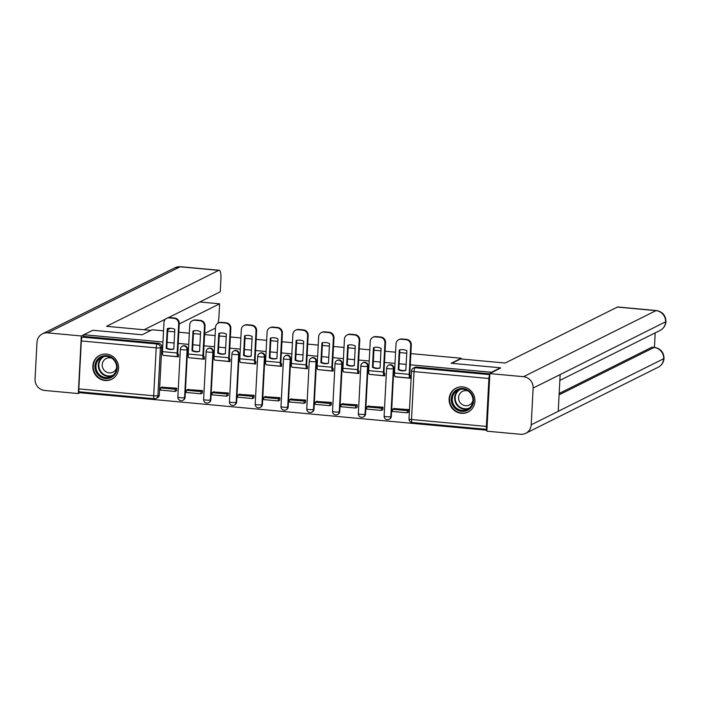 <?xml version="1.0" encoding="UTF-8"?>
<svg xmlns="http://www.w3.org/2000/svg" width="701" height="701" viewBox="0 0 701 701"><rect width="100%" height="100%" fill="white"/><g stroke="black" fill="none" stroke-linecap="round" stroke-linejoin="round"><path stroke-width="1.05" d="M185.082 397.318L187.588 349.378A3.435 3.277 -116.5 0 0 182.751 346.005L182.26 346.259A3.435 3.277 63.5 0 1 187.097 349.633L184.582 397.563A3.435 3.277 63.5 0 1 182.812 400.324L183.303 400.078A3.435 3.277 -116.5 0 0 185.082 397.318L184.582 397.563A3.435 0.517 3 0 1 180.376 397.704A3.435 0.517 3 0 1 177.852 397.081A3.435 3.435 0 0 0 182.812 400.324M210.861 399.693L213.376 351.753A3.435 3.277 -116.5 0 0 208.539 348.379L208.039 348.634A3.435 3.277 63.5 0 1 212.876 352.007L210.37 399.938A3.435 3.277 63.5 0 1 208.591 402.707L209.091 402.453A3.435 3.277 -116.5 0 0 210.861 399.693L210.37 399.938A3.435 0.517 3 0 1 206.164 400.078A3.435 0.517 3 0 1 203.632 399.456A3.435 3.435 0 0 0 208.591 402.707M236.649 402.067L239.155 354.136A3.435 3.277 -116.5 0 0 234.318 350.754L233.827 351.008A3.435 3.277 63.5 0 1 238.664 354.382L236.149 402.313A3.435 3.277 63.5 0 1 234.371 405.082L234.87 404.827A3.435 3.277 -116.5 0 0 236.649 402.067L236.149 402.313A3.435 0.517 3 0 1 231.943 402.453A3.435 0.517 3 0 1 229.42 401.831A3.435 3.435 0 0 0 234.371 405.082M262.428 404.442L264.943 356.511A3.435 3.277 -116.5 0 0 260.106 353.129L259.607 353.383A3.435 3.277 63.5 0 1 264.443 356.756L261.929 404.687A3.435 3.277 63.5 0 1 260.159 407.456L260.649 407.202A3.435 3.277 -116.5 0 0 262.428 404.442L261.929 404.687A3.435 0.517 3 0 1 257.723 404.827A3.435 0.517 3 0 1 255.199 404.205A3.435 3.435 0 0 0 260.159 407.456M288.207 406.817L290.722 358.886A3.435 3.277 -116.5 0 0 285.885 355.503L285.386 355.757A3.435 3.277 63.5 0 1 290.223 359.131L287.717 407.062A3.435 3.277 63.5 0 1 285.938 409.831L286.437 409.577A3.435 3.277 -116.5 0 0 288.207 406.817L287.717 407.062A3.435 0.517 3 0 1 283.511 407.202A3.435 0.517 3 0 1 280.978 406.58A3.435 3.435 0 0 0 285.938 409.831M313.995 409.191L316.501 361.26A3.435 3.277 -116.5 0 0 311.665 357.878L311.174 358.132A3.435 3.277 63.5 0 1 316.011 361.506L313.496 409.437A3.435 3.277 63.5 0 1 311.726 412.206L312.217 411.951A3.435 3.277 -116.5 0 0 313.995 409.191L313.496 409.437A3.435 0.517 3 0 1 309.29 409.586A3.435 0.517 3 0 1 306.766 408.955A3.435 3.435 0 0 0 311.726 412.206M339.775 411.566L342.29 363.635A3.435 3.277 -116.5 0 0 337.453 360.253L336.953 360.507A3.435 3.277 63.5 0 1 341.79 363.88L339.275 411.811A3.435 3.277 63.5 0 1 337.505 414.58L338.005 414.326A3.435 3.277 -116.5 0 0 339.775 411.566L339.275 411.811A3.435 0.517 3 0 1 335.069 411.96A3.435 0.517 3 0 1 332.546 411.329A3.435 3.435 0 0 0 337.505 414.58M365.554 413.94L368.069 366.01A3.435 3.277 -116.5 0 0 363.232 362.627L362.741 362.881A3.435 3.277 63.5 0 1 367.578 366.255L365.063 414.186A3.435 3.277 63.5 0 1 363.284 416.955L363.784 416.701A3.435 3.277 -116.5 0 0 365.554 413.94L365.063 414.186A3.435 0.517 3 0 1 360.857 414.335A3.435 0.517 3 0 1 358.334 413.704A3.435 3.435 0 0 0 363.284 416.955M391.342 416.315L393.848 368.384A3.435 3.277 -116.5 0 0 389.011 365.002L388.52 365.256A3.435 3.277 63.5 0 1 393.357 368.63L390.843 416.56A3.435 3.277 63.5 0 1 389.073 419.329L389.563 419.075A3.435 3.277 -116.5 0 0 391.342 416.315L390.843 416.56A3.435 0.517 3 0 1 386.637 416.709A3.435 0.517 3 0 1 384.113 416.079A3.435 3.435 0 0 0 389.073 419.329M461.337 413.31A13.38 12.793 -116.5 0 0 467.996 412.074A13.38 12.793 -116.5 0 0 474.647 397.756A13.38 12.793 -116.5 0 0 462.721 386.891A13.38 12.793 -116.5 0 0 456.053 388.126A13.38 12.793 -116.5 0 0 449.411 402.444A13.38 12.793 -116.5 0 0 461.337 413.31M105.01 380.494A13.38 12.793 -116.5 0 0 111.669 379.25A13.38 12.793 -116.5 0 0 118.311 364.932A13.38 12.793 -116.5 0 0 106.394 354.066A13.38 12.793 -116.5 0 0 99.726 355.311A13.38 12.793 -116.5 0 0 93.084 369.62A13.38 12.793 -116.5 0 0 105.01 380.494M80.904 391.99L80.86 392.823L486.906 430.221M79.546 391.824A3.435 0.867 -84.7 0 1 79.415 391.85A3.435 0.867 -84.7 0 1 78.827 388.889L81.334 340.958A3.435 0.867 -84.7 0 1 82.411 337.12L83.813 336.419L158.68 343.315A3.435 3.277 63.5 0 1 161.808 347.004L159.293 394.943L157.9 395.636A3.435 3.277 63.5 0 1 154.413 398.72A3.435 0.867 95.3 0 1 154.281 398.746A3.435 3.435 0 0 0 156.13 398.405L157.523 397.704A3.435 3.277 -116.5 0 0 159.293 394.943M163.535 330.828L152.17 329.777L142.119 334.789L92.865 330.259L83.901 334.727L162.956 342.009M410.856 353.611L461.223 358.246L451.181 363.258L500.426 367.797L491.462 372.266L410.269 364.792M406.151 364.406L399.114 363.758M394.996 363.381L384.49 362.417M380.371 362.031L373.335 361.383M369.217 361.006L358.71 360.042M354.583 359.657L347.556 359.008M343.429 358.632L332.922 357.659M328.804 357.282L321.768 356.634M317.649 356.257L307.143 355.284M303.025 354.908L295.988 354.259M291.861 353.882L281.364 352.91M277.237 352.533L270.2 351.884M266.082 351.508L255.576 350.535M251.457 350.158L244.421 349.51M240.303 349.133L229.797 348.16M225.669 347.784L218.642 347.135M214.515 346.758L204.009 345.786M199.89 345.409L192.854 344.761M188.735 344.384L178.229 343.411M174.111 343.034L167.075 342.386M167.662 331.205L174.698 331.853M178.816 332.23L189.323 333.203M193.441 333.58L200.477 334.228M204.596 334.605L215.102 335.577M219.229 335.954L226.257 336.603M230.384 336.979L240.89 337.952M245.008 338.329L252.045 338.977M256.163 339.354L266.669 340.327M270.788 340.704L277.824 341.352M281.942 341.738L292.448 342.701M296.576 343.078L303.603 343.727M307.73 344.112L318.236 345.076M322.355 345.453L329.391 346.101M333.51 346.487L344.016 347.451M348.134 347.827L355.17 348.476M359.298 348.861L369.795 349.825M373.922 350.202L380.958 350.85M385.077 351.236L395.583 352.2M399.701 352.577L406.738 353.225M83.813 336.419L83.901 334.727M489.815 374.798A3.435 0.867 95.3 0 0 488.904 378.496L486.389 426.427A3.435 0.867 95.3 0 0 486.95 429.389L412.109 422.493A3.435 0.867 95.3 0 1 411.522 419.531L486.389 426.427M500.426 367.797L500.4 368.349M491.436 372.818L491.462 372.266M408.578 412.118L408.797 409.586L393.901 408.604M382.799 409.743L383.018 407.211L368.121 406.23M369.786 374.378L384.656 375.876L384.788 373.335L384.157 373.274M357.019 407.369L357.23 404.836L342.342 403.855M344.007 372.003L358.877 373.502L359.008 370.96L358.377 370.899M331.231 404.994L331.45 402.462L316.554 401.48M318.228 369.629L333.089 371.127L333.229 368.586L332.589 368.524M305.452 402.619L305.671 400.087L290.775 399.106M292.44 367.254L307.31 368.752L307.441 366.211L306.81 366.15M279.673 400.245L279.883 397.712L264.987 396.731M266.66 364.879L281.53 366.378L281.662 363.837L281.031 363.775M253.885 397.87L254.104 395.338L239.207 394.356M240.881 362.505L255.742 364.003L255.874 361.462L255.243 361.401M228.105 395.495L228.316 392.954L213.428 391.982M215.093 360.13L229.963 361.628L230.094 359.087L229.464 359.026M202.317 393.121L202.536 390.58L187.64 389.607M189.314 357.755L204.184 359.254L204.315 356.713L203.684 356.651M176.538 390.746L176.757 388.205L161.861 387.224M163.526 355.381L178.396 356.879L178.527 354.338L177.896 354.277M461.188 358.973L461.223 358.246M395.566 376.875L410.444 378.251L410.576 375.71L409.945 375.648M489.859 373.817L416.508 367.061A3.435 3.277 -116.5 0 0 414.799 367.385L413.397 368.078A3.435 3.277 63.5 0 1 415.106 367.762L489.815 374.641M401.997 370.811A10.638 10.164 -116.5 0 0 405.835 370.408L406.869 350.737A10.638 10.164 63.5 0 0 399.263 350.036L398.238 369.707A10.638 10.164 -116.5 0 0 401.997 370.811M399.842 349.878L398.816 369.418A10.638 10.164 -116.5 0 0 402.584 370.514A10.638 10.164 -116.5 0 0 405.844 370.277M410.488 375.701L410.216 375.832A2.059 0.517 -84.7 0 1 410.138 375.85A2.059 0.517 -84.7 0 1 409.787 374.071L411.312 344.936L410.725 345.234L409.2 374.36A4.285 1.087 95.3 0 0 409.936 378.076A4.285 1.087 95.3 0 0 410.103 378.041L410.462 377.857M394.567 408.271L392.595 409.253L392.472 411.461L407.185 412.81L408.665 412.074M392.595 409.253L407.299 410.611L407.185 412.81M408.779 409.875L407.299 410.611M398.676 339.731L399.263 339.433A5.144 4.916 63.5 0 1 401.831 338.96L401.244 339.249A5.144 4.916 -116.5 0 0 396.021 343.876L394.488 373.011A4.285 1.087 95.3 0 0 395.224 376.717L409.936 378.076M410.725 345.234A5.144 4.916 -116.5 0 0 406.037 339.696L406.624 339.398A5.144 4.916 63.5 0 1 411.312 344.936M401.244 339.249L406.037 339.696M401.831 338.96L406.624 339.398M398.816 369.418L398.238 369.707M451.759 363.311L460.566 358.921L505.193 363.03L617.379 307.073A10.296 2.602 -84.7 0 1 617.791 306.985L656.381 310.543A10.296 2.602 -84.7 0 0 655.97 310.631L617.379 307.073M531.2 424.806L558.233 411.321L560.16 374.571L533.128 388.047L531.2 424.806A10.55 10.086 -116.5 0 1 525.741 433.306A10.55 10.086 -116.5 0 1 520.492 434.287L486.853 431.185L489.876 373.598L500.418 368.051M533.128 388.047A10.55 10.086 -116.5 0 0 523.507 376.7L489.876 373.598M654.436 347.381L655.198 332.87M559.17 393.471L651.807 347.258A10.296 2.602 -84.7 0 1 652.219 347.179L654.042 347.468L651.807 347.258M560.16 374.571L665.95 321.61C665.591 325.562 663.654 328.489 660.14 330.399A10.55 10.086 -116.5 0 0 665.591 321.978A10.55 10.086 -116.5 0 0 655.97 310.631L523.507 376.7M559.1 394.821L654.042 347.468A10.55 10.086 -116.5 0 1 663.663 358.737L664.022 358.36C663.689 362.356 661.753 365.309 658.204 367.236A10.55 10.086 -116.5 0 0 663.663 358.737L558.233 411.321M150.925 330.399L106.552 326.315L218.738 270.358L180.148 266.801L47.686 332.87L81.316 335.972L92.436 330.469M204.657 333.466L215.496 328.059M218.002 323.214A10.296 2.602 95.3 0 0 218.957 316.431L219.623 303.813L179.246 323.95M167.741 329.689L170.658 328.234M47.686 332.87A10.55 10.086 -116.5 0 0 42.428 333.842A10.55 10.086 -116.5 0 0 36.978 342.351L35.05 379.101A10.55 10.086 -116.5 0 0 44.671 390.457L78.302 393.559L81.316 335.972M168.371 317.667L220.254 291.791L220.911 279.173A10.296 2.602 95.3 0 0 219.15 270.271A10.296 2.602 95.3 0 0 218.738 270.358M199.803 301.991L219.623 303.813M165.629 319.034L144.099 329.768M78.302 393.559L80.887 392.262M473.543 400.946A11.575 11.067 63.5 0 1 461.784 411.356A11.575 11.067 63.5 0 1 451.234 398.895A11.575 11.067 63.5 0 1 462.984 388.485A11.575 11.067 63.5 0 1 473.543 400.946M452.285 398.86A10.717 10.252 -116.5 0 0 457.017 408.534A10.717 10.252 -116.5 0 0 467.401 409.402A10.717 10.252 -116.5 0 0 472.938 400.762A10.717 10.252 -116.5 0 0 468.207 391.079A10.717 10.252 -116.5 0 0 457.823 390.212A10.717 10.252 -116.5 0 0 452.285 398.86M468.172 391.062A7.632 7.299 -116.5 0 0 461.915 404.381A7.632 7.299 -116.5 0 0 472.947 400.63M458.699 387.171A13.293 12.706 -116.5 0 0 456.456 388.021A13.293 12.706 -116.5 0 0 449.578 398.738A13.293 12.706 -116.5 0 0 455.448 410.742A13.293 12.706 -116.5 0 0 468.321 411.82A13.293 12.706 -116.5 0 0 470.353 410.532M117.216 368.13A11.575 11.067 63.5 0 1 105.457 378.531A11.575 11.067 63.5 0 1 94.907 366.071A11.575 11.067 63.5 0 1 106.657 355.67A11.575 11.067 63.5 0 1 117.216 368.13M95.958 366.036A10.717 10.252 -116.5 0 0 100.69 375.71A10.717 10.252 -116.5 0 0 111.065 376.577A10.717 10.252 -116.5 0 0 116.611 367.937A10.717 10.252 -116.5 0 0 111.88 358.264A10.717 10.252 -116.5 0 0 101.496 357.396A10.717 10.252 -116.5 0 0 95.958 366.036M111.845 358.237A7.632 7.299 -116.5 0 0 105.588 371.556A7.632 7.299 -116.5 0 0 116.62 367.806M102.372 354.347A13.293 12.706 -116.5 0 0 100.129 355.205A13.293 12.706 -116.5 0 0 93.251 365.922A13.293 12.706 -116.5 0 0 99.121 377.918A13.293 12.706 -116.5 0 0 111.994 378.996A13.293 12.706 -116.5 0 0 114.026 377.716M376.218 368.428A10.638 10.164 -116.5 0 0 380.056 368.034L381.09 348.362A10.638 10.164 63.5 0 0 373.484 347.661L372.45 367.333A10.638 10.164 -116.5 0 0 376.218 368.428M374.062 347.503L373.037 367.044A10.638 10.164 -116.5 0 0 376.796 368.139A10.638 10.164 -116.5 0 0 380.065 367.902M384.709 373.326L384.437 373.458A2.059 0.517 -84.7 0 1 384.358 373.475A2.059 0.517 -84.7 0 1 384.008 371.696L385.532 342.561L384.945 342.859L383.421 371.986A4.285 1.087 95.3 0 0 384.148 375.701A4.285 1.087 95.3 0 0 384.323 375.666L384.674 375.482M368.779 405.897L366.807 406.878L366.693 409.086L381.405 410.435L382.886 409.699M366.807 406.878L381.519 408.236L381.405 410.435M383 407.5L381.519 408.236M372.897 337.356L373.484 337.058A5.144 4.916 63.5 0 1 376.043 336.585L375.456 336.874A5.144 4.916 -116.5 0 0 370.233 341.501L368.708 370.636A4.285 1.087 95.3 0 0 369.445 374.343L384.148 375.701M384.945 342.859A5.144 4.916 -116.5 0 0 380.249 337.321L380.836 337.023A5.144 4.916 63.5 0 1 385.532 342.561M375.456 336.874L380.249 337.321M376.043 336.585L380.836 337.023M373.037 367.044L372.45 367.333M350.43 366.053A10.638 10.164 -116.5 0 0 354.268 365.659L355.302 345.987A10.638 10.164 63.5 0 0 347.705 345.286L346.671 364.958A10.638 10.164 -116.5 0 0 350.43 366.053M348.283 345.129L347.258 364.669A10.638 10.164 -116.5 0 0 351.017 365.764A10.638 10.164 -116.5 0 0 354.277 365.528M358.93 370.952L358.658 371.083A2.059 0.517 -84.7 0 1 358.57 371.101A2.059 0.517 -84.7 0 1 358.22 369.322L359.744 340.187L359.166 340.484L357.633 369.611A4.285 1.087 95.3 0 0 358.369 373.326A4.285 1.087 95.3 0 0 358.544 373.291L358.894 373.107M342.999 403.522L341.028 404.503L340.914 406.711L355.617 408.061L357.098 407.325M341.028 404.503L355.74 405.861L355.617 408.061M357.221 405.125L355.74 405.861M347.118 334.982L347.696 334.684A5.144 4.916 63.5 0 1 350.263 334.211L349.676 334.5A5.144 4.916 -116.5 0 0 344.454 339.126L342.929 368.262A4.285 1.087 95.3 0 0 343.656 371.968L358.369 373.326M359.166 340.484A5.144 4.916 -116.5 0 0 354.469 334.947L355.056 334.649A5.144 4.916 63.5 0 1 359.744 340.187M349.676 334.5L354.469 334.947M350.263 334.211L355.056 334.649M347.258 364.669L346.671 364.958M324.651 363.679A10.638 10.164 -116.5 0 0 328.489 363.284L329.523 343.613A10.638 10.164 63.5 0 0 321.917 342.912L320.883 362.583A10.638 10.164 -116.5 0 0 324.651 363.679M322.495 342.754L321.47 362.294A10.638 10.164 -116.5 0 0 325.238 363.39A10.638 10.164 -116.5 0 0 328.497 363.153M333.141 368.577L332.87 368.708A2.059 0.517 -84.7 0 1 332.791 368.726A2.059 0.517 -84.7 0 1 332.44 366.947L333.965 337.812L333.378 338.11L331.853 367.236A4.285 1.087 95.3 0 0 332.589 370.952A4.285 1.087 95.3 0 0 332.756 370.908L333.115 370.733M317.22 401.147L315.24 402.129L315.126 404.337L329.838 405.686L331.319 404.95M315.24 402.129L329.952 403.487L329.838 405.686M331.433 402.742L329.952 403.487M321.33 332.607L321.917 332.309A5.144 4.916 63.5 0 1 324.484 331.836L323.897 332.125A5.144 4.916 -116.5 0 0 318.666 336.752L317.141 365.887A4.285 1.087 95.3 0 0 317.877 369.593L332.589 370.952M333.378 338.11A5.144 4.916 -116.5 0 0 328.69 332.572L329.277 332.274A5.144 4.916 63.5 0 1 333.965 337.812M323.897 332.125L328.69 332.572M324.484 331.836L329.277 332.274M321.47 362.294L320.883 362.583M298.863 361.304A10.638 10.164 -116.5 0 0 302.709 360.91L303.735 341.238A10.638 10.164 63.5 0 0 296.137 340.537L295.103 360.209A10.638 10.164 -116.5 0 0 298.863 361.304M296.716 340.379L295.691 359.92A10.638 10.164 -116.5 0 0 299.45 361.015A10.638 10.164 -116.5 0 0 302.718 360.778M307.362 366.202L307.091 366.334A2.059 0.517 -84.7 0 1 307.012 366.351A2.059 0.517 -84.7 0 1 306.652 364.573L308.186 335.437L307.599 335.735L306.074 364.862A4.285 1.087 95.3 0 0 306.801 368.577A4.285 1.087 95.3 0 0 306.977 368.533L307.327 368.358M291.432 398.773L289.46 399.754L289.347 401.953L304.059 403.312L305.54 402.576M289.46 399.754L304.173 401.112L304.059 403.312M305.654 400.367L304.173 401.112M295.55 330.232L296.137 329.934A5.144 4.916 63.5 0 1 298.696 329.461L298.109 329.75A5.144 4.916 -116.5 0 0 292.887 334.377L291.362 363.512A4.285 1.087 95.3 0 0 292.098 367.219L306.801 368.577M307.599 335.735A5.144 4.916 -116.5 0 0 302.902 330.197L303.489 329.899A5.144 4.916 63.5 0 1 308.186 335.437M298.109 329.75L302.902 330.197M298.696 329.461L303.489 329.899M295.691 359.92L295.103 360.209M273.083 358.93A10.638 10.164 -116.5 0 0 276.921 358.535L277.955 338.863A10.638 10.164 63.5 0 0 270.349 338.162L269.324 357.834A10.638 10.164 -116.5 0 0 273.083 358.93M270.928 338.005L269.911 357.545A10.638 10.164 -116.5 0 0 273.67 358.64A10.638 10.164 -116.5 0 0 276.93 358.404M281.574 363.828L281.311 363.959A2.059 0.517 -84.7 0 1 281.224 363.977A2.059 0.517 -84.7 0 1 280.873 362.198L282.398 333.063L281.811 333.361L280.286 362.487A4.285 1.087 95.3 0 0 281.022 366.202A4.285 1.087 95.3 0 0 281.189 366.159L281.548 365.983M265.653 396.398L263.681 397.379L263.567 399.579L278.271 400.937L279.752 400.201M263.681 397.379L278.385 398.738L278.271 400.937M279.874 397.993L278.385 398.738M269.762 327.858L270.349 327.56A5.144 4.916 63.5 0 1 272.917 327.087L272.33 327.376A5.144 4.916 -116.5 0 0 267.107 332.002L265.583 361.138A4.285 1.087 95.3 0 0 266.31 364.844L281.022 366.202M281.811 333.361A5.144 4.916 -116.5 0 0 277.123 327.823L277.71 327.525A5.144 4.916 63.5 0 1 282.398 333.063M272.33 327.376L277.123 327.823M272.917 327.087L277.71 327.525M269.911 357.545L269.324 357.834M247.304 356.555A10.638 10.164 -116.5 0 0 251.142 356.161L252.176 336.489A10.638 10.164 63.5 0 0 244.57 335.788L243.536 355.46A10.638 10.164 -116.5 0 0 247.304 356.555M245.148 335.63L244.123 355.17A10.638 10.164 -116.5 0 0 247.891 356.266A10.638 10.164 -116.5 0 0 251.151 356.029M255.795 361.453L255.523 361.585A2.059 0.517 -84.7 0 1 255.444 361.602A2.059 0.517 -84.7 0 1 255.094 359.823L256.619 330.688L256.031 330.986L254.507 360.112A4.285 1.087 95.3 0 0 255.234 363.828A4.285 1.087 95.3 0 0 255.409 363.784L255.769 363.609M239.865 394.023L237.893 395.005L237.779 397.204L252.491 398.562L253.972 397.826M237.893 395.005L252.605 396.363L252.491 398.562M254.086 395.618L252.605 396.363M243.983 325.483L244.57 325.185A5.144 4.916 63.5 0 1 247.129 324.712L246.55 325.001A5.144 4.916 -116.5 0 0 241.319 329.628L239.795 358.763A4.285 1.087 95.3 0 0 240.531 362.47L255.234 363.828M256.031 330.986A5.144 4.916 -116.5 0 0 251.344 325.448L251.922 325.15A5.144 4.916 63.5 0 1 256.619 330.688M246.55 325.001L251.344 325.448M247.129 324.712L251.922 325.15M244.123 355.17L243.536 355.46M221.516 354.18A10.638 10.164 -116.5 0 0 225.363 353.786L226.388 334.114A10.638 10.164 63.5 0 0 218.791 333.413L217.757 353.085A10.638 10.164 -116.5 0 0 221.516 354.18M219.369 333.247L218.344 352.796A10.638 10.164 -116.5 0 0 222.103 353.891A10.638 10.164 -116.5 0 0 225.363 353.654M230.016 359.078L229.744 359.21A2.059 0.517 -84.7 0 1 229.656 359.227A2.059 0.517 -84.7 0 1 229.306 357.449L230.839 328.313L230.252 328.611L228.719 357.738A4.285 1.087 95.3 0 0 229.455 361.453A4.285 1.087 95.3 0 0 229.63 361.409L229.981 361.234M214.085 391.649L212.114 392.63L212 394.829L226.703 396.188L228.193 395.452M212.114 392.63L226.826 393.988L226.703 396.188M228.307 393.243L226.826 393.988M218.204 323.108L218.791 322.81A5.144 4.916 63.5 0 1 221.35 322.337L220.762 322.626A5.144 4.916 -116.5 0 0 215.54 327.253L214.015 356.388A4.285 1.087 95.3 0 0 214.743 360.095L229.455 361.453M230.252 328.611A5.144 4.916 -116.5 0 0 225.556 323.073L226.143 322.775A5.144 4.916 63.5 0 1 230.839 328.313M220.762 322.626L225.556 323.073M221.35 322.337L226.143 322.775M218.344 352.796L217.757 353.085M195.737 351.806A10.638 10.164 -116.5 0 0 199.575 351.411L200.609 331.739A10.638 10.164 63.5 0 0 193.003 331.038L191.978 350.71A10.638 10.164 -116.5 0 0 195.737 351.806M193.581 330.872L192.556 350.421A10.638 10.164 -116.5 0 0 196.324 351.516A10.638 10.164 -116.5 0 0 199.583 351.28M204.228 356.704L203.956 356.835A2.059 0.517 -84.7 0 1 203.877 356.853A2.059 0.517 -84.7 0 1 203.527 355.074L205.051 325.939L204.464 326.237L202.939 355.363A4.285 1.087 95.3 0 0 203.676 359.078A4.285 1.087 95.3 0 0 203.842 359.035L204.201 358.859M188.306 389.274L186.335 390.255L186.212 392.455L200.924 393.813L202.405 393.077M186.335 390.255L201.038 391.614L200.924 393.813M202.519 390.869L201.038 391.614M192.416 320.734L193.003 320.436A5.144 4.916 63.5 0 1 195.57 319.963L194.983 320.252A5.144 4.916 -116.5 0 0 189.761 324.878L188.227 354.014A4.285 1.087 95.3 0 0 188.963 357.72L203.676 359.078M204.464 326.237A5.144 4.916 -116.5 0 0 199.776 320.699L200.363 320.401A5.144 4.916 63.5 0 1 205.051 325.939M194.983 320.252L199.776 320.699M195.57 319.963L200.363 320.401M192.556 350.421L191.978 350.71M169.957 349.431A10.638 10.164 -116.5 0 0 173.795 349.037L174.829 329.365A10.638 10.164 63.5 0 0 167.224 328.664L166.19 348.336A10.638 10.164 -116.5 0 0 169.957 349.431M167.802 328.497L166.777 348.046A10.638 10.164 -116.5 0 0 170.536 349.142A10.638 10.164 -116.5 0 0 173.804 348.905M178.448 354.329L178.177 354.461A2.059 0.517 -84.7 0 1 178.098 354.478A2.059 0.517 -84.7 0 1 177.747 352.699L179.272 323.564L178.685 323.862L177.16 352.989A4.285 1.087 95.3 0 0 177.888 356.704A4.285 1.087 95.3 0 0 178.063 356.66L178.413 356.485M162.518 386.899L160.547 387.881L160.433 390.08L175.145 391.438L176.626 390.702M160.547 387.881L175.259 389.239L175.145 391.438M176.74 388.494L175.259 389.239M166.636 318.359L167.224 318.061A5.144 4.916 63.5 0 1 169.782 317.588L169.195 317.877A5.144 4.916 -116.5 0 0 163.973 322.504L162.448 351.639A4.285 1.087 95.3 0 0 163.184 355.346L177.888 356.704M178.685 323.862A5.144 4.916 -116.5 0 0 173.988 318.324L174.575 318.026A5.144 4.916 63.5 0 1 179.272 323.564M169.195 317.877L173.988 318.324M169.782 317.588L174.575 318.026M166.777 348.046L166.19 348.336M187.588 349.378L187.097 349.633A3.435 0.517 -177 0 1 182.891 349.773A3.435 0.517 3 0 1 180.367 349.142L177.852 397.081M213.376 351.753L212.876 352.007A3.435 0.517 -177 0 1 208.67 352.147A3.435 0.517 3 0 1 206.147 351.516L203.632 399.456M239.155 354.136L238.664 354.382A3.435 0.517 -177 0 1 234.458 354.522A3.435 0.517 3 0 1 231.926 353.891L229.42 401.831M264.943 356.511L264.443 356.756A3.435 0.517 -177 0 1 260.237 356.897A3.435 0.517 3 0 1 257.714 356.274L255.199 404.205M290.722 358.886L290.223 359.131A3.435 0.517 -177 0 1 286.017 359.271A3.435 0.517 3 0 1 283.493 358.649L280.978 406.58M316.501 361.26L316.011 361.506A3.435 0.517 -177 0 1 311.805 361.646A3.435 0.517 3 0 1 309.281 361.024L306.766 408.955M342.29 363.635L341.79 363.88A3.435 0.517 -177 0 1 337.584 364.021A3.435 0.517 3 0 1 335.06 363.398L332.546 411.329M368.069 366.01L367.578 366.255A3.435 0.517 -177 0 1 363.363 366.395A3.435 0.517 3 0 1 360.84 365.773L358.334 413.704M393.848 368.384L393.357 368.63A3.435 0.517 -177 0 1 389.151 368.77A3.435 0.517 3 0 1 386.628 368.148L384.113 416.079M161.808 347.004L160.415 347.705L157.9 395.636A3.435 0.517 3 0 1 153.694 395.785L156.209 347.854L81.334 340.958M78.827 388.889L153.694 395.785A3.435 0.867 95.3 0 0 154.281 398.746L79.415 391.85M488.904 378.496L414.028 371.6L411.522 419.531A3.435 0.517 -177 0 1 408.998 418.9A3.435 3.435 0 0 0 412.109 422.493M416.508 367.061L415.106 367.762A3.435 0.867 -84.7 0 0 414.028 371.6A3.435 0.517 -177 0 1 411.505 370.969L408.998 418.9M158.68 343.315L157.287 344.016A3.435 3.277 63.5 0 1 160.415 347.705A3.435 0.517 3 0 1 156.209 347.854A3.435 0.867 -84.7 0 1 157.287 344.016L82.411 337.12M394.488 373.011L409.2 374.36M219.15 270.271L180.56 266.713A10.296 2.602 -84.7 0 0 180.148 266.801A10.55 10.086 -116.5 0 0 174.891 267.782L42.428 333.842M468.531 408.736A10.717 10.252 63.5 0 1 454.634 397.686A10.717 10.252 63.5 0 1 459.041 389.703M460.329 389.362A10.366 9.91 -116.5 0 0 455.194 397.607A10.366 9.91 -116.5 0 0 469.582 407.912M112.204 375.92A10.717 10.252 63.5 0 1 98.298 364.862A10.717 10.252 63.5 0 1 102.714 356.888M104.002 356.546A10.366 9.91 -116.5 0 0 98.867 364.783A10.366 9.91 -116.5 0 0 113.255 375.096M368.708 370.636L383.421 371.986M342.929 368.262L357.633 369.611M317.141 365.887L331.853 367.236M291.362 363.512L306.074 364.862M265.583 361.138L280.286 362.487M239.795 358.763L254.507 360.112M214.015 356.388L228.719 357.738M188.227 354.014L202.939 355.363M162.448 351.639L177.16 352.989M388.52 365.256A3.435 3.435 0 0 0 386.628 368.148M362.741 362.881A3.435 3.435 0 0 0 360.84 365.773M336.953 360.507A3.435 3.435 0 0 0 335.06 363.398M311.174 358.132A3.435 3.435 0 0 0 309.281 361.024M285.386 355.757A3.435 3.435 0 0 0 283.493 358.649M259.607 353.383A3.435 3.435 0 0 0 257.714 356.274M233.827 351.008A3.435 3.435 0 0 0 231.926 353.891M208.039 348.634A3.435 3.435 0 0 0 206.147 351.516M182.26 346.259A3.435 3.435 0 0 0 180.367 349.142M413.397 368.078A3.435 3.435 0 0 0 411.505 370.969M525.741 433.306L658.204 367.236M559.854 380.424L660.14 330.399M665.95 321.61C665.722 315.38 662.533 311.691 656.381 310.543M664.022 358.36C663.759 352.182 660.57 348.52 654.454 347.381M180.56 266.713L174.891 267.782M456.456 388.021L457.385 387.557M468.321 411.82L469.258 411.347M100.129 355.205L101.058 354.741M111.994 378.996L112.922 378.531"/></g></svg>
